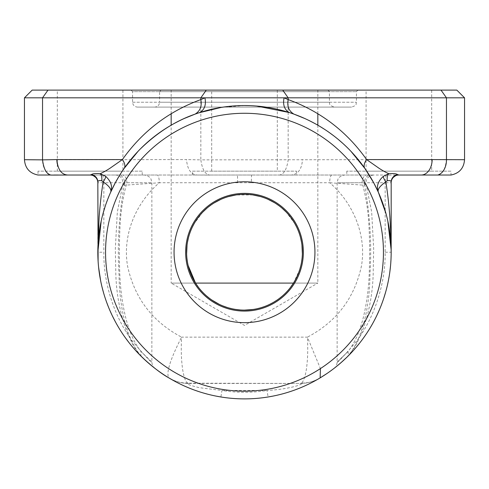 <?xml version="1.0" encoding="UTF-8"?>
<svg xmlns="http://www.w3.org/2000/svg" width="489" height="489" viewBox="0 0 489 489"><rect width="100%" height="100%" fill="white"/><g stroke="black" fill="none" stroke-linecap="round" stroke-linejoin="round"><path stroke-width="0.37" stroke-dasharray="2.44 1.83" d="M124.139 168.412L119.212 175.973M115.416 182.586L115.098 183.179M184.353 118.454L179.322 120.826M174.536 123.314L169.42 126.223M164.53 129.273L159.848 132.446M155.392 135.722L150.759 139.414M146.339 143.246L138.106 151.26M110.636 192.281L105.349 205.863M102.99 213.662L101.926 217.813M101.425 219.952L100.948 222.134M100.612 223.803L100.282 225.533M99.652 229.164L99.481 230.264M99.09 233.033L98.839 235.056M98.723 236.089L98.607 237.134M98.546 237.782L98.478 238.467M98.344 239.952L98.1 243.406M97.91 247.495L97.849 249.934M195.973 113.809L198.852 112.837M256.762 106.064L250.368 105.667M244.506 105.551L221.205 107.415M290.148 112.837L293.027 113.809M350.894 151.26L342.661 143.246M338.241 139.414L333.608 135.722M329.152 132.446L324.47 129.273M319.58 126.223L314.464 123.314M309.678 120.826L304.647 118.454M373.902 183.179L373.584 182.586M391.151 249.934L391.09 247.495M390.907 243.406L390.656 239.952M390.522 238.467L390.454 237.782M390.393 237.134L390.277 236.089M390.161 235.056L389.91 233.033M389.519 230.264L389.348 229.164M388.718 225.533L388.388 223.803M388.052 222.134L387.575 219.952M387.074 217.813L386.01 213.662M237.654 182.745L237.483 175.013L251.517 175.013L251.346 182.745L159.304 182.745A7.72 2.127 -90 0 0 157.177 175.025L118.472 175.025A7.72 6.064 -90 0 1 124.2 185.258L122.739 184.891M192.397 171.168L296.603 171.168L192.397 171.168L192.397 175.025L237.483 175.025L157.177 175.025M169.212 378.089A38.607 38.607 0 0 0 188.754 383.443L188.833 383.443C181.712 383.407 175.086 381.567 168.956 377.936A38.594 38.594 0 0 0 188.833 383.449C186.077 383.908 189.567 385.32 199.31 387.685L221.963 390.466L267.037 390.466A140.068 140.068 0 0 1 221.963 390.466L220.906 396.976A146.669 146.669 0 0 0 268.094 396.976L267.037 390.466C292.746 389.042 306.279 382.954 300.167 383.449C307.288 383.407 313.914 381.567 320.044 377.936A38.594 38.594 0 0 1 300.167 383.449L187.904 383.18C178.338 382.734 175.203 381.243 168.858 377.875C165.887 373.241 170.123 359.659 181.578 337.135C152.495 321.805 134.481 298.088 127.556 265.998C122.238 234.353 136.028 202.892 159.304 182.745L124.2 185.258C118.937 215.441 117.207 245.154 119.023 274.402C119.206 302.868 125.27 338.681 142.036 357.159A7.72 5.575 -45.7 0 1 141.058 351.64L151.841 362.202M331.823 175.025A7.72 2.127 90 0 0 329.696 182.745L364.8 185.258C370.063 215.441 371.793 245.154 369.977 274.402C369.794 302.868 363.73 338.681 346.964 357.159C351.689 351.952 355.106 347.062 357.233 342.508L362.581 330.582C369.024 312.722 372.557 293.999 373.168 274.415L373.663 248.577L371.664 212.006L366.267 184.885C365.252 181.682 366.42 175.961 373.675 175.025L366.726 175.025A7.72 4.597 -90 0 0 362.135 182.745L366.255 184.879L364.8 185.258A7.72 6.064 90 0 1 370.528 175.025L251.517 175.025L296.603 175.025L296.603 171.168M122.739 184.879L126.865 182.745A7.72 4.597 90 0 0 122.274 175.025L115.318 175.025C118.338 175.093 123.601 176.829 122.739 184.879L117.336 212.006L115.337 248.577L115.832 274.415C116.443 293.999 119.976 312.722 126.419 330.582L131.767 342.508C133.894 347.062 137.311 351.952 142.036 357.159L152.592 366.524M103.833 210.68L103.833 182.745L151.865 182.745L126.865 182.745C123.039 196.474 120.759 211.022 120.031 226.395C119.298 241.01 119.188 255.747 119.689 270.606C120.086 286.047 121.84 300.656 124.97 314.445C128.473 329.922 133.833 342.324 141.058 351.64C159.946 369.293 151.168 364.177 131.822 340.301C114.695 317.275 103.436 283.938 103.833 252.22L103.833 210.686M122.274 175.025L90.11 175.025A7.72 7.72 0 0 1 97.831 182.745L97.831 252.22L103.833 252.22M98.106 261.212L98.601 267.196M100.642 280.796L102.03 287.061M103.601 292.954L105.318 298.486M106.223 301.114L106.681 302.391M108.436 306.97L109.762 310.167M111.865 314.818L112.531 316.212M115.392 321.805L116.84 324.433M118.295 326.945L120.062 329.855M121.84 332.636L125.404 337.82M128.931 342.526L130.667 344.702M132.378 346.774L134.31 349.024M136.199 351.126L139.805 354.935M146.162 361.035L148.962 363.504M151.272 365.448L154.273 367.85M390.546 265.753L391.169 252.22L391.169 182.745A7.72 7.72 0 0 1 398.89 175.025L366.726 175.025M385.167 210.686L385.167 252.22C385.583 283.73 374.336 317.288 357.208 340.258C337.856 364.164 329.042 369.299 347.942 351.64A7.72 5.575 45.7 0 1 347.031 357.098M337.159 362.196L347.942 351.64C355.167 342.324 360.527 329.922 364.03 314.445C367.153 300.656 368.914 286.047 369.311 270.606C369.812 255.747 369.702 241.01 368.969 226.395C368.241 211.022 365.961 196.474 362.135 182.745L337.135 182.745L385.167 182.745L385.167 210.68M340.845 362.807L336.401 366.53M334.739 367.844L342.862 361.016M345.967 358.125L349.415 354.714M352.942 350.968L356.67 346.719M360.118 342.465L363.645 337.758M365.008 335.821L367.202 332.563M368.981 329.782L370.748 326.872M372.294 324.201L376.781 315.57M379.372 309.849L379.543 309.451M380.638 306.792L381.872 303.608M382.881 300.833L383.859 297.942M385.717 291.841L387.386 285.307M388.138 281.878L388.822 278.339M389.342 275.289L389.806 272.171M456.83 90.11L32.17 90.11M24.45 97.831L464.55 97.831M137.433 107.097L351.567 107.097L137.433 107.097C134.475 106.804 132.855 105.184 132.568 102.232L132.568 91.657L356.432 91.657L132.568 91.657L131.028 90.11L357.972 90.11L131.028 90.11M161.132 90.11L327.868 90.11L161.132 90.11L159.585 91.657L329.415 91.657L159.585 91.657L159.585 102.232L329.415 102.232L159.585 102.232C159.298 105.184 157.678 106.804 154.726 107.097M464.544 159.701L446.463 159.872C445.234 169.371 442.331 174.445 437.753 175.093M437.747 175.025L450.992 175.025L450.992 171.168L346.78 171.168L450.992 171.168M421.371 175.025L421.218 175.025C427.606 174.652 431.243 169.506 432.135 159.585L200.832 159.872C202.195 169.371 205.172 174.445 209.775 175.093L197.422 175.025C191.028 174.652 187.391 169.506 186.505 159.585L35.287 159.793M441.005 90.11L446.463 97.831L446.463 159.872L432.135 159.585M435.021 175.025L430.742 175.025M421.218 175.025L291.578 175.025C298.204 174.102 301.841 168.956 302.495 159.585M296.603 175.025L279.225 175.093C283.828 174.445 286.805 169.371 288.168 159.872L288.168 97.831L282.709 90.11M209.787 175.025L279.213 175.025M206.291 90.11L200.832 97.831L200.832 159.872L186.505 159.585M142.22 171.168L38.008 171.168L142.22 171.168L142.22 175.025L67.782 175.025A15.44 10.917 90 0 1 57.305 163.919M142.22 175.025L192.397 175.025M38.008 171.168L38.008 175.025L53.979 175.025M58.258 175.025L67.629 175.025M47.995 90.11L42.537 97.831L42.537 159.872A15.44 10.917 90.9 0 0 51.253 175.025L51.021 175.025M251.346 182.745L329.696 182.745C352.771 202.495 366.878 234.671 361.444 266.01C354.549 298.052 336.542 321.762 307.422 337.135C308.088 350.674 307.648 359.177 306.566 368.101C305.203 377.117 303.382 382.141 301.096 383.193C310.662 382.734 313.797 381.243 320.142 377.875M187.904 383.193C185.618 382.141 183.797 377.117 182.434 368.101C181.352 359.177 180.912 350.668 181.578 337.135L307.422 337.135L320.417 368.596M188.833 383.449L300.246 383.443A38.607 38.607 0 0 0 319.788 378.089M300.167 383.443L301.096 383.18M272.972 396.096L275.13 395.656M277.098 395.222L279.463 394.66M281.725 394.085L283.889 393.498M285.955 392.905L288.412 392.16M290.759 391.402L295.142 389.867M299.103 388.345L300.931 387.6M302.654 386.866L304.726 385.949M306.664 385.063L310.13 383.382M315.527 380.546L318.956 378.584M169.457 378.235L170.025 378.572M173.424 380.515L179.041 383.474M182.403 385.094L186.26 386.83M190.117 388.431L194.408 390.069M198.51 391.493L203.027 392.899M207.25 394.079L208.051 394.287M209.512 394.654L211.878 395.216M213.858 395.65L216.028 396.096M326.97 373.504L330.509 371.023M332.306 369.696L334.121 368.321M335.491 367.251L336.933 366.096M342.318 361.505L346.004 358.095M244.5 311.077A58.863 58.863 0 0 0 295.472 222.788A58.863 58.863 0 0 0 193.528 222.788A58.863 58.863 0 0 0 244.5 311.077M317.832 125.202L317.832 283.094L293.473 283.094L317.832 283.094L244.5 325.436L171.168 283.094L195.527 283.094L171.168 283.094L171.168 125.202M290.356 287.563L288.718 289.586M287.887 290.552L287.043 291.487M285.863 292.728L284.653 293.932M283.125 295.344L282.153 296.2M279.561 298.29L276.902 300.203M269.732 304.329L263.913 306.762M261.591 307.538L259.659 308.094M257.367 308.669L253.076 309.476M244.5 310.112L240.288 309.959M235.643 309.433L227.116 307.44M222.691 305.851L219.005 304.201M211.896 300.063L209.06 297.997M206.327 295.753L202.929 292.514M201.871 291.389L201.04 290.466M200.215 289.512L198.601 287.508M293.473 283.094L299.763 269.476M300.863 265.454L301.536 262.159M302.006 258.925L302.373 253.791M301.951 245.075L301.511 242.134M300.576 237.819L299.189 233.229M298.987 232.654L296.481 226.725M294.94 223.803L286.193 212.055M281.927 208.051L274.561 202.739M268.015 199.31L260.295 196.523M252.764 194.915L235.918 194.964M228.363 196.621L220.716 199.439M214.188 202.892L206.963 208.143M202.678 212.183L194.017 223.883M192.477 226.817L190.001 232.678M189.769 233.351L188.406 237.898M187.476 242.208L187.049 245.044M186.627 253.822L186.932 258.394M187.452 262.086L188.149 265.496M171.168 113.723L171.168 90.11L317.832 90.11L171.168 90.11M431.695 171.168L366.078 171.168L431.695 171.168L431.695 90.11L366.078 90.11L431.695 90.11M122.922 171.168L57.305 171.168L122.922 171.168L122.922 90.11L57.305 90.11L122.922 90.11M277.306 171.168L211.694 171.168L277.306 171.168L277.306 90.11L211.694 90.11L277.306 90.11M97.831 182.745L97.831 182.079L97.831 182.745L103.833 182.745A7.72 1.718 -90 0 0 102.122 175.025M391.169 182.745L391.169 182.079L391.169 182.745L385.167 182.745A7.72 1.718 90 0 1 386.878 175.025M211.694 171.168L211.694 90.11M57.305 171.168L57.305 90.11M366.078 171.168L366.078 90.11M385.167 252.22L391.169 252.22M132.568 102.232L356.432 102.232L132.568 102.232M197.116 113.424L198.87 112.831M290.13 112.831L291.884 113.424M293.883 114.114C305.258 118.136 316.273 123.735 326.933 130.911M154.83 368.284C154.909 368.144 152.489 367.404 151.865 362.202L151.865 182.745L151.083 179.347C151.242 179.451 149.61 175.514 144.145 175.025M334.323 368.162L334.17 368.284C334.14 368.107 336.511 367.392 337.135 362.202L337.135 182.745L337.917 179.347C337.813 179.396 339.305 175.575 344.855 175.025M357.972 90.11L356.432 91.657L356.432 102.232C355.491 103.827 358.052 104.958 351.567 107.097M327.868 90.11L329.415 91.657L329.415 102.232C330.271 103.338 327.471 104.567 334.274 107.097M317.832 113.723L317.832 90.11M346.78 171.168L346.78 175.025"/><path stroke-width="0.73" d="M119.212 175.973L115.416 182.586M115.098 183.179L110.636 192.281C112.757 186.682 111.119 181.382 105.71 176.37L100.208 173.681C103.24 172.36 106.51 170.539 110.025 168.222L122.384 159.585C142.311 131.449 168.46 111.449 200.832 99.579L200.832 97.831L24.45 97.831L32.17 90.11L456.83 90.11L464.55 97.831L200.832 97.831L206.291 90.11M138.106 151.26L124.139 168.412A15.44 7.659 34.8 0 0 122.384 159.585L56.865 159.585A15.44 10.917 90 0 0 57.305 163.919M97.849 249.934L99.12 217.018C100.251 202.911 101.608 191.199 103.179 181.89L101.767 180.728A7.72 3.759 97.9 0 0 100.208 173.681C95.667 173.344 92.733 173.644 91.412 174.585L90.11 175.025L67.782 175.025C61.394 174.652 57.757 169.506 56.865 159.585L42.537 159.872C43.759 169.365 46.657 174.439 51.247 175.093L67.629 175.025M110.636 192.281C111.743 189.512 109.255 186.046 103.179 181.89A7.72 1.925 127.1 0 0 105.71 176.37M141.132 148.222C157.806 132.183 175.802 120.814 195.117 114.114L184.353 118.454M179.322 120.826L174.536 123.314M169.42 126.223L164.53 129.273M159.848 132.446L155.392 135.722M150.759 139.414L146.339 143.246M198.852 112.837L199.775 112.525C204.591 109.64 206.309 104.744 204.928 97.831L200.808 99.579C202.085 106.18 200.19 111.021 195.111 114.102L195.973 113.809M105.349 205.863L102.99 213.662M101.926 217.813L101.425 219.952M100.948 222.134L100.612 223.803M100.282 225.533L99.652 229.164M99.481 230.264L99.09 233.033M98.839 235.056L98.723 236.089M98.607 237.134L98.546 237.782M98.478 238.467L98.344 239.952M98.1 243.406L97.91 247.495M221.205 107.415L198.87 112.831M293.027 113.809L293.889 114.102C288.81 111.021 286.915 106.18 288.192 99.579L284.072 97.831C282.691 104.744 284.409 109.64 289.225 112.525L256.762 106.064M250.368 105.667L244.506 105.551M373.584 182.586L364.861 168.412L350.894 151.26M342.661 143.246L338.241 139.414M333.608 135.722L329.152 132.446M324.47 129.273L319.58 126.223M314.464 123.314L309.678 120.826M304.647 118.454L293.883 114.114M288.168 99.579C320.539 111.449 346.689 131.449 366.616 159.585L378.975 168.222C382.484 170.539 385.76 172.36 388.792 173.681A7.72 3.759 -97.9 0 0 387.233 180.728L385.821 181.89A7.72 1.925 52.9 0 1 383.29 176.37L388.792 173.681C393.321 173.344 396.255 173.644 397.588 174.585L398.89 175.025A7.72 7.72 0 0 0 391.169 182.745M364.861 168.412A15.44 7.659 145.2 0 1 366.616 159.585L432.135 159.585A15.44 10.917 90 0 1 421.218 175.025L398.89 175.025M386.01 213.662L378.364 192.281C376.218 186.639 377.863 181.333 383.29 176.37M397.588 174.585A7.72 7.604 -0 0 0 391.169 182.079L391.169 252.22L390.852 234.616L389.88 217.018C388.749 202.911 387.392 191.199 385.821 181.89C379.757 186.04 377.27 189.5 378.364 192.281L373.902 183.179M387.808 221.004L391.151 249.934M391.09 247.495L390.907 243.406M390.656 239.952L390.522 238.467M390.454 237.782L390.393 237.134M390.277 236.089L390.161 235.056M389.91 233.033L389.519 230.264M389.348 229.164L388.718 225.533M388.388 223.803L388.052 222.134M387.575 219.952L387.074 217.813M101.767 180.728C99.2 180.27 97.886 180.722 97.831 182.079L98.106 261.212M98.601 267.196L100.642 280.796M102.03 287.061L103.601 292.954M105.318 298.486L106.223 301.114M106.681 302.391L108.436 306.97M109.762 310.167L111.865 314.818M112.531 316.212L115.392 321.805M116.84 324.433L118.295 326.945M120.062 329.855L121.84 332.636M125.404 337.82L128.931 342.526M130.667 344.702L132.378 346.774M134.31 349.024L136.199 351.126M139.805 354.935L146.162 361.035M148.962 363.504L151.272 365.448M154.273 367.85L152.592 366.524M347.031 357.098A7.72 5.575 45.7 0 1 346.964 357.159L340.845 362.807M97.831 182.745A7.72 7.72 0 0 0 90.11 175.025M336.401 366.53L334.739 367.844M342.862 361.016L345.967 358.125M349.415 354.714L352.942 350.968M356.67 346.719L360.118 342.465M363.645 337.758L365.008 335.821M367.202 332.563L368.981 329.782M370.748 326.872L372.294 324.201M376.781 315.57L379.372 309.849M379.543 309.451L380.638 306.792M381.872 303.608L382.881 300.833M383.859 297.942L385.717 291.841M387.386 285.307L388.138 281.878M388.822 278.339L389.342 275.289M389.806 272.171L390.546 265.753M97.831 182.079A7.72 7.604 -0 0 0 91.412 174.585M391.169 182.079C391.139 180.734 389.825 180.288 387.233 180.728M244.5 311.077A58.863 58.863 0 0 0 295.472 222.788A58.863 58.863 0 0 0 193.528 222.788A58.863 58.863 0 0 0 244.5 311.077M244.5 322.661A70.44 70.44 0 0 1 183.497 217A70.44 70.44 0 0 1 305.503 217A70.44 70.44 0 0 1 244.5 322.661M244.5 391.169A138.949 138.949 0 0 0 364.831 182.745A138.949 138.949 0 0 0 124.169 182.745A138.949 138.949 0 0 0 244.5 391.169M244.5 398.89A146.669 146.669 0 0 1 117.482 178.882A146.669 146.669 0 0 1 371.518 178.882A146.669 146.669 0 0 1 244.5 398.89M437.985 175.025L435.021 175.025M432.135 159.585L464.544 159.701C463.872 168.204 459.354 173.314 450.992 175.025L421.218 175.025M430.742 175.025L421.371 175.025M53.979 175.025L58.258 175.025M35.287 159.793L24.468 159.701M51.021 175.025L38.008 175.025C29.646 173.314 25.128 168.204 24.45 159.701L42.537 159.872L42.537 97.831L47.995 90.11M320.417 368.596L320.142 377.875L326.97 373.504M320.044 377.936L318.956 378.584M268.094 396.976L272.972 396.096M275.13 395.656L277.098 395.222M279.463 394.66L281.725 394.085M283.889 393.498L285.955 392.905M288.412 392.16L290.759 391.402M295.142 389.867L299.103 388.345M300.931 387.6L302.654 386.866M304.726 385.949L306.664 385.063M310.13 383.382L315.527 380.546M142.036 357.159C152.415 366.829 161.358 373.737 168.858 377.875L169.457 378.235M170.025 378.572L173.424 380.515M179.041 383.474L182.403 385.094M186.26 386.83L190.117 388.431M194.408 390.069L198.51 391.493M203.027 392.899L207.25 394.079M208.051 394.287L209.512 394.654M211.878 395.216L213.858 395.65M216.028 396.096L220.906 396.976M330.509 371.023L332.306 369.696M334.121 368.321L335.491 367.251M336.933 366.096L342.318 361.505M346.004 358.095L346.964 357.159M244.5 310.118A57.898 57.898 0 0 0 294.641 223.271A57.898 57.898 0 0 0 194.359 223.271A57.898 57.898 0 0 0 244.5 310.118L253.076 309.476M290.356 287.563L293.473 283.094L195.527 283.094L198.601 287.508M288.718 289.586L287.887 290.552M287.043 291.487L285.863 292.728M284.653 293.932L283.125 295.344M282.153 296.2L279.561 298.29M276.902 300.203L273.479 302.336M273.259 302.465L269.732 304.329M263.913 306.762L261.591 307.538M259.659 308.094L257.367 308.669M240.288 309.959L235.643 309.433M227.116 307.44L222.691 305.851M219.005 304.201L211.896 300.063M209.06 297.997L206.327 295.753M202.929 292.514L201.871 291.389M201.04 290.466L200.215 289.512M299.763 269.476L300.863 265.454M301.536 262.159L302.006 258.925M302.373 253.791L301.951 245.075M301.511 242.134L300.576 237.819M299.189 233.229L298.987 232.654M296.481 226.725L294.94 223.803M286.193 212.055L281.927 208.051M274.561 202.739L268.015 199.31M260.295 196.523L252.764 194.915M235.918 194.964L228.363 196.621M220.716 199.439L214.188 202.892M206.963 208.143L202.678 212.183M194.017 223.883L192.477 226.817M190.001 232.678L189.769 233.351M188.406 237.898L187.476 242.208M187.049 245.044L186.627 253.822M186.932 258.394L187.452 262.086M188.149 265.496L195.527 283.094M171.168 125.202L171.168 113.723M441.005 90.11L446.463 97.831L446.463 159.872A15.44 10.917 89.1 0 1 437.747 175.025M288.168 99.548L288.168 97.831L282.709 90.11M101.192 220.997L97.831 252.092M93.766 175.961L95.599 177.318M393.4 177.318L395.234 175.961M319.788 378.089A38.607 38.607 0 0 0 320.093 377.905M168.907 377.905A38.607 38.607 0 0 0 169.212 378.089M317.832 125.202L317.832 113.723M464.55 159.701L464.55 97.831M24.45 159.701L24.45 97.831"/></g></svg>
